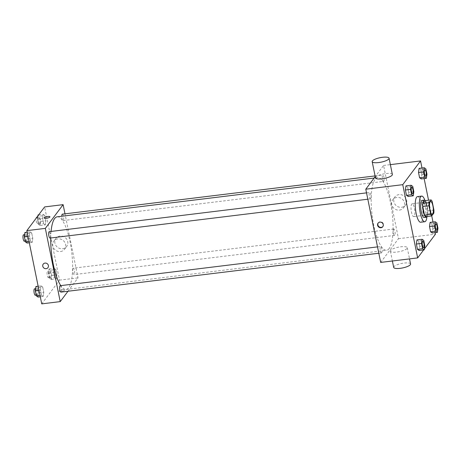 <?xml version="1.0" encoding="UTF-8"?>
<svg xmlns="http://www.w3.org/2000/svg" width="461" height="461" viewBox="0 0 461 461"><rect width="100%" height="100%" fill="white"/><g stroke="black" fill="none" stroke-linecap="round" stroke-linejoin="round"><path stroke-width="0.35" stroke-dasharray="2.31 1.73" d="M414.185 216.278A6.46 1.781 -97 0 1 413.724 216.589A6.46 1.781 -97 0 1 411.177 210.395A6.46 1.781 -97 0 1 412.157 203.762A6.46 1.781 -97 0 1 414.583 209.069A6.46 1.781 -97 0 1 414.185 216.278M425.572 216.664L427.652 213.892L433.818 213.138M424.961 200.668A8.338 2.299 -97 0 1 426.004 202.246L432.164 201.492M427.652 213.892A8.338 2.299 -97 0 0 427.745 210.81L426.004 202.246M427.122 216.48A8.609 2.374 83 0 0 427.624 208.378A8.609 2.374 83 0 0 425.186 200.644M422.167 200.374A8.609 2.374 -97 0 1 425.405 207.444A8.609 2.374 -97 0 1 424.869 217.056A8.609 2.374 -97 0 1 424.258 217.465M427.745 210.81L433.91 210.055M424.927 200.385A12.92 3.561 -97 0 1 426.932 216.791M417.539 196.599A12.92 3.561 -97 0 1 422.385 207.208A12.92 3.561 -97 0 1 421.59 221.626A12.92 3.561 -97 0 1 420.674 222.242M413.834 191.695L408.694 192.323L408.123 196.449L408.694 192.323L407.622 187.039L405.968 185.881L407.622 187.039L412.756 186.411M426.961 174.183L421.821 174.811L421.25 178.937L421.821 174.811L420.749 169.527L419.095 168.369L420.749 169.527L425.883 168.899M423.642 249.92L424.374 248.946M435.132 232.615L432.983 222.041M431.738 215.915L428.546 200.23M424.143 178.586L421.994 168.017M424.823 245.719L419.689 246.347L419.112 250.473L419.689 246.347L418.611 241.063L416.963 239.904L418.611 241.063L423.745 240.435M437.95 228.212L432.816 228.84L432.239 232.966L432.816 228.84L431.738 223.556L430.09 222.398L431.738 223.556L436.872 222.928M389.165 248.525A36.603 10.09 -97 0 1 386.572 250.271A36.603 10.09 -97 0 1 372.113 215.166A36.603 10.09 -97 0 1 377.686 177.612A36.603 10.09 -97 0 1 391.429 207.669A36.603 10.09 -97 0 1 389.165 248.525M380.682 262.424L398.477 238.694L383.575 165.464L375.219 176.609M383.817 181.225A3.227 0.893 -97 0 1 383.587 181.38A3.227 0.893 -97 0 1 382.313 178.286A3.227 0.893 -97 0 1 382.803 174.973A3.227 0.893 -97 0 1 384.019 177.623A3.227 0.893 -97 0 1 383.817 181.225M370.69 198.737A3.227 0.893 -97 0 1 370.46 198.893A3.227 0.893 -97 0 1 369.186 195.792A3.227 0.893 -97 0 1 369.676 192.479A3.227 0.893 -97 0 1 370.892 195.13A3.227 0.893 -97 0 1 370.69 198.737M381.685 252.761A3.227 0.893 -97 0 1 381.454 252.916A3.227 0.893 -97 0 1 380.175 249.822A3.227 0.893 -97 0 1 380.671 246.508A3.227 0.893 -97 0 1 381.881 249.159A3.227 0.893 -97 0 1 381.685 252.761M393.567 229.152A3.227 0.893 83 0 0 393.366 232.759A3.227 0.893 83 0 0 394.581 235.41A3.227 0.893 83 0 0 395.071 232.096A3.227 0.893 83 0 0 393.798 228.996A3.227 0.893 83 0 0 393.567 229.152M383.575 165.464L390.358 164.635M398.477 238.694L435.449 234.171M401.56 207.283A6.702 6.195 -143.1 0 0 405.634 204.966A6.702 6.195 -143.1 0 0 403.986 195.994A6.702 6.195 -143.1 0 0 394.904 196.928A6.702 6.195 -143.1 0 0 394.818 204.039A6.702 6.195 -143.1 0 0 401.56 207.283M375.485 177.917A8.609 2.288 168.5 0 1 383.471 173.958A8.609 2.288 168.5 0 1 392.363 174.483M390.605 250.432A8.609 2.288 -11.5 0 0 390.386 251.147A8.609 2.288 -11.5 0 0 399.278 251.666A8.609 2.288 -11.5 0 0 407.259 247.713A8.609 2.288 -11.5 0 0 399.589 246.963A8.609 2.288 -11.5 0 0 390.605 250.432M410.572 263.986A8.609 2.288 -11.5 0 0 402.902 263.237A8.609 2.288 -11.5 0 0 393.919 266.706A8.609 2.288 -11.5 0 0 393.694 267.42M399.445 210.095A6.702 6.195 -143.1 0 0 403.519 207.784A6.702 6.195 -143.1 0 0 401.871 198.806A6.702 6.195 -143.1 0 0 392.795 199.74A6.702 6.195 -143.1 0 0 392.709 206.856A6.702 6.195 -143.1 0 0 399.445 210.095M378.187 222.991A2.962 2.737 36.9 0 1 382.313 222.409A2.962 2.737 36.9 0 1 382.907 226.535M57.227 216.803A36.603 10.09 -97 0 1 70.971 246.854A36.603 10.09 -97 0 1 68.706 287.71A36.603 10.09 -97 0 1 66.113 289.462A36.603 10.09 -97 0 1 60.783 285.624M50.722 237.991A36.603 10.09 -97 0 1 51.067 231.439M73.109 268.337A3.227 0.893 83 0 0 72.907 271.944A3.227 0.893 83 0 0 74.123 274.595A3.227 0.893 83 0 0 74.613 271.281A3.227 0.893 83 0 0 73.339 268.187A3.227 0.893 83 0 0 73.109 268.337M49.218 231.664A3.227 0.893 -97 0 1 50.433 234.321A3.227 0.893 -97 0 1 50.232 237.922A3.227 0.893 -97 0 1 50.001 238.078M60.212 285.693A3.227 0.893 -97 0 1 61.422 288.344A3.227 0.893 -97 0 1 61.227 291.951A3.227 0.893 -97 0 1 60.996 292.101M62.344 214.158A3.227 0.893 -97 0 1 63.56 216.808A3.227 0.893 -97 0 1 63.359 220.416A3.227 0.893 -97 0 1 63.128 220.571A3.227 0.893 -97 0 1 61.774 216.244M67.992 291.248L78.018 277.879L64.989 213.835M44.826 215.5L43.178 214.336L42.602 218.462L43.674 223.752L45.328 224.91L45.898 220.784L44.826 215.5L43.178 214.336L42.602 218.462L43.674 223.752L45.328 224.91L45.898 220.784L44.826 215.5L39.692 216.128L38.038 214.964M42.689 287.036L41.041 285.872L40.464 289.998L41.542 295.282L43.19 296.446L43.766 292.32L42.689 287.036L41.041 285.872L40.464 289.998L41.542 295.282L43.19 296.446L43.766 292.32L42.689 287.036L37.554 287.664L35.906 286.5M41.738 303.874L59.527 280.138L44.631 206.914M31.7 233.007L30.046 231.848L29.475 235.974L30.547 241.259L32.201 242.417L32.771 238.291L31.7 233.007L30.046 231.848L29.475 235.974L30.547 241.259L32.201 242.417L32.771 238.291L31.7 233.007L26.565 233.635L24.911 232.477M55.816 269.524L54.168 268.365L53.591 272.491L54.669 277.776L56.317 278.934L56.893 274.808L55.816 269.524L54.168 268.365L53.591 272.491L54.669 277.776L56.317 278.934L56.893 274.808L55.816 269.524L50.681 270.152L49.033 268.994L48.457 273.119L49.534 278.404L51.183 279.562L51.759 275.436L50.681 270.152M59.527 280.138L78.018 277.879M62.61 248.727A6.702 6.195 -143.1 0 0 66.689 246.416A6.702 6.195 -143.1 0 0 65.041 237.438A6.702 6.195 -143.1 0 0 55.96 238.372A6.702 6.195 -143.1 0 0 55.873 245.488A6.702 6.195 -143.1 0 0 62.61 248.727M59.106 290.972A2.962 0.784 -11.5 0 0 59.031 291.214A2.962 0.784 -11.5 0 0 62.085 291.392A2.962 0.784 -11.5 0 0 64.834 290.032A2.962 0.784 -11.5 0 0 62.195 289.779A2.962 0.784 -11.5 0 0 59.106 290.972A2.962 0.784 -11.5 0 0 59.031 291.214A2.962 0.784 -11.5 0 0 62.085 291.392A2.962 0.784 -11.5 0 0 64.834 290.032A2.962 0.784 -11.5 0 0 62.195 289.773A2.962 0.784 -11.5 0 0 59.106 290.966M49.932 216.808L49.932 216.808A2.962 0.784 168.5 0 1 49.857 217.05A2.962 0.784 168.5 0 1 46.768 218.243A2.962 0.784 168.5 0 1 44.129 217.99A2.962 0.784 168.5 0 1 44.129 217.984L44.129 217.984M60.5 251.545A6.702 6.195 -143.1 0 0 64.575 249.234A6.702 6.195 -143.1 0 0 62.927 240.256A6.702 6.195 -143.1 0 0 53.851 241.189A6.702 6.195 -143.1 0 0 53.764 248.306A6.702 6.195 -143.1 0 0 60.5 251.545M43.219 264.101L43.219 264.101A2.962 2.737 36.9 0 1 47.224 263.686A2.962 2.737 36.9 0 1 47.956 267.651L47.956 267.651M50.727 277.332A3.227 0.893 -97 0 1 50.497 277.482A3.227 0.893 -97 0 1 49.223 274.387A3.227 0.893 -97 0 1 49.713 271.074A3.227 0.893 -97 0 1 50.929 273.725A3.227 0.893 -97 0 1 50.727 277.332M49.033 268.994L54.168 268.365M48.457 273.119L53.591 272.491M49.534 278.404L54.669 277.776M51.183 279.562L56.317 278.934M51.759 275.436L56.893 274.808M48.676 277.58A3.227 0.893 -97 0 1 48.445 277.735A3.227 0.893 -97 0 1 47.166 274.635A3.227 0.893 -97 0 1 47.662 271.322A3.227 0.893 -97 0 1 48.872 273.978A3.227 0.893 -97 0 1 48.676 277.58M37.917 215.869L37.468 219.09L38.54 224.38L40.188 225.538L40.764 221.413L39.692 216.128M39.738 223.303A3.227 0.893 -97 0 1 39.508 223.458A3.227 0.893 -97 0 1 38.228 220.358A3.227 0.893 -97 0 1 38.724 217.045A3.227 0.893 -97 0 1 39.934 219.695A3.227 0.893 -97 0 1 39.738 223.303M38.643 214.895L43.178 214.336M37.468 219.09L42.602 218.462M38.54 224.38L43.674 223.752M40.188 225.538L45.328 224.91M40.764 221.413L45.898 220.784M36.667 217.298A3.227 0.893 -97 0 1 37.883 219.949A3.227 0.893 -97 0 1 37.681 223.556A3.227 0.893 -97 0 1 37.45 223.706A3.227 0.893 -97 0 1 36.373 221.747A3.227 0.893 -97 0 1 36.183 218.18M38.056 297.074L38.632 292.948L37.554 287.664M37.6 294.838A3.227 0.893 -97 0 1 37.37 294.994A3.227 0.893 -97 0 1 36.096 291.894A3.227 0.893 -97 0 1 36.586 288.58A3.227 0.893 -97 0 1 37.802 291.231A3.227 0.893 -97 0 1 37.6 294.838M38.148 286.229L41.041 285.872M38.949 290.182L40.464 289.998M40.026 295.472L41.542 295.282M40.297 296.798L43.19 296.446M38.632 292.948L43.766 292.32M34.535 288.834A3.227 0.893 -97 0 1 35.745 291.485A3.227 0.893 -97 0 1 35.549 295.092A3.227 0.893 -97 0 1 35.318 295.242M27.061 243.045L27.637 238.919L26.565 233.635M26.611 240.809A3.227 0.893 -97 0 1 26.381 240.965A3.227 0.893 -97 0 1 25.101 237.87A3.227 0.893 -97 0 1 25.597 234.557A3.227 0.893 -97 0 1 26.807 237.208A3.227 0.893 -97 0 1 26.611 240.809M27.153 232.2L30.046 231.848M27.96 236.159L29.475 235.974M29.037 241.443L30.547 241.259M29.302 242.768L32.201 242.417M27.637 238.919L32.771 238.291M23.54 234.805A3.227 0.893 -97 0 1 24.756 237.455A3.227 0.893 -97 0 1 24.554 241.063A3.227 0.893 -97 0 1 24.324 241.218M435.916 223.844A3.227 0.893 -97 0 1 437.126 226.512A3.227 0.893 -97 0 1 436.919 230.102A3.227 0.893 -97 0 1 436.7 230.258M432.816 228.84L431.738 223.556M424.927 169.821A3.227 0.893 -97 0 1 426.131 172.489A3.227 0.893 -97 0 1 425.929 176.079A3.227 0.893 -97 0 1 425.71 176.229M421.821 174.811L420.749 169.527M422.789 241.357A3.227 0.893 -97 0 1 423.999 244.025A3.227 0.893 -97 0 1 423.792 247.615A3.227 0.893 -97 0 1 423.573 247.764M419.689 246.347L418.611 241.063M411.8 187.327A3.227 0.893 -97 0 1 413.004 189.995A3.227 0.893 -97 0 1 412.802 193.585A3.227 0.893 -97 0 1 412.583 193.741M408.694 192.323L407.622 187.039M430.649 201.503L412.157 203.762M432.216 214.325L413.724 216.589M390.386 251.147L392.386 260.995M407.259 247.713L409.535 258.898M403.519 207.784L405.634 204.966M392.795 199.74L394.904 196.928M378.302 222.824L378.055 223.153M383.039 226.374L382.791 226.708M66.113 289.462L386.572 250.271M374.142 178.05L377.686 177.612M393.798 228.996L73.339 268.187M394.581 235.41L74.123 274.595M367.82 199.215L370.46 198.893M366.53 192.865L369.676 192.479M378.815 253.239L381.454 252.916M377.524 246.889L380.671 246.508M63.128 220.571L383.587 181.38M375.075 175.918L382.803 174.973M64.575 249.234L66.689 246.416M53.851 241.189L55.96 238.372M48.445 277.735L50.497 277.482M47.662 271.322L49.713 271.074M37.45 223.706L39.508 223.458M36.863 217.275L38.724 217.045M36.246 295.132L37.37 294.994M35.601 288.701L36.586 288.58M25.257 241.103L26.381 240.965M24.606 234.678L25.597 234.557"/><path stroke-width="0.69" d="M432.672 214.019A6.46 1.781 -97 0 1 432.216 214.325A6.46 1.781 -97 0 1 429.664 208.13A6.46 1.781 -97 0 1 430.649 201.503A6.46 1.781 -97 0 1 433.069 206.805A6.46 1.781 -97 0 1 432.672 214.019M433.91 210.055L432.164 201.492A8.338 2.299 -97 0 0 431.127 199.918L429.047 202.69A8.338 2.299 -97 0 0 428.955 205.779L430.695 214.336A8.338 2.299 -97 0 0 431.738 215.915L433.818 213.138A8.338 2.299 -97 0 0 433.91 210.055M428.955 205.779L422.789 206.528L424.535 215.091L430.695 214.336M424.535 215.091A8.338 2.299 -97 0 0 425.572 216.664L431.738 215.915L432.983 222.041M422.789 206.528A8.338 2.299 -97 0 1 422.881 203.445L429.047 202.69M431.127 199.918L424.961 200.668L422.881 203.445M425.186 200.644A8.609 2.374 83 0 0 424.224 200.12A8.609 2.374 83 0 0 423.29 211.305A8.609 2.374 83 0 0 426.316 217.217A8.609 2.374 83 0 0 427.122 216.48M426.316 217.217L424.258 217.465A8.609 2.374 -97 0 1 421.239 211.559A8.609 2.374 -97 0 1 422.167 200.374L424.224 200.12M426.932 216.791A12.92 3.561 -97 0 1 425.699 221.124A12.92 3.561 -97 0 1 424.783 221.741A12.92 3.561 -97 0 1 419.677 209.352A12.92 3.561 -97 0 1 421.648 196.098A12.92 3.561 -97 0 1 424.927 200.385M424.783 221.741L420.674 222.242A12.92 3.561 -97 0 1 415.568 209.853A12.92 3.561 -97 0 1 417.539 196.599L421.648 196.098M411.108 185.253L405.968 185.881L405.398 190.001L406.469 195.291L408.123 196.449L413.258 195.821L413.834 191.695L412.756 186.411L411.108 185.253L410.532 189.379L411.61 194.663L413.258 195.821M424.235 167.741L419.095 168.369L418.525 172.495L419.596 177.779L421.25 178.937L426.385 178.309L426.961 174.183L425.883 168.899L424.235 167.741L423.659 171.867L424.737 177.151L426.385 178.309M421.994 168.017L420.553 160.941L402.758 184.671L417.66 257.901L423.642 249.92M424.374 248.946L435.449 234.171L435.132 232.615M428.546 200.23L424.143 178.586M422.097 239.276L416.963 239.904L416.387 244.03L417.464 249.315L419.112 250.473L424.247 249.845L424.823 245.719L423.745 240.435L422.097 239.276L421.521 243.402L422.599 248.686L424.247 249.845M435.224 221.77L430.09 222.398L429.514 226.524L430.591 231.808L432.239 232.966L437.374 232.338L437.95 228.212L436.872 222.928L435.224 221.77L434.648 225.896L435.726 231.18L437.374 232.338M375.219 176.609L365.786 189.194L380.682 262.424L417.66 257.901M365.786 189.194L402.758 184.671M380.993 227.728A2.962 2.737 36.9 0 1 378.055 223.153A2.962 2.737 36.9 0 1 382.065 222.744A2.962 2.737 36.9 0 1 380.993 227.728M390.358 164.635L420.553 160.941M389.055 158.209L392.363 174.483A8.609 2.288 168.5 0 1 392.138 175.192A8.609 2.288 168.5 0 1 383.154 178.661A8.609 2.288 168.5 0 1 375.485 177.917L372.177 161.644A8.609 2.288 168.5 0 1 380.158 157.685A8.609 2.288 168.5 0 1 389.055 158.209A8.609 2.288 168.5 0 1 388.83 158.918A8.609 2.288 168.5 0 1 379.847 162.387A8.609 2.288 168.5 0 1 372.177 161.644M392.386 260.995L393.694 267.42A8.609 2.288 -11.5 0 0 402.591 267.939A8.609 2.288 -11.5 0 0 410.572 263.986L409.535 258.898M382.907 226.535A2.962 2.737 36.9 0 1 378.187 222.991M60.783 285.624A36.603 10.09 -97 0 1 50.722 237.991M51.067 231.439A36.603 10.09 -97 0 1 57.227 216.803L374.142 178.05M367.82 199.215L50.001 238.078A3.227 0.893 -97 0 1 48.728 234.977A3.227 0.893 -97 0 1 49.218 231.664L366.53 192.865M378.815 253.239L60.996 292.101A3.227 0.893 -97 0 1 59.717 289.007A3.227 0.893 -97 0 1 60.212 285.693L377.524 246.889M61.774 216.244A3.227 0.893 -97 0 1 62.344 214.158L375.075 175.918M64.989 213.835L63.117 204.649L45.328 228.379L60.224 301.609L67.992 291.248M63.117 204.649L44.631 206.914L26.836 230.644L45.328 228.379M26.836 230.644L41.738 303.874L60.224 301.609M47.956 267.651A2.962 2.737 36.9 0 1 43.178 267.242A2.962 2.737 36.9 0 1 47.224 263.686A2.962 2.737 36.9 0 1 46.152 268.671A2.962 2.737 36.9 0 1 43.219 264.101M49.857 217.05A2.962 0.784 168.5 0 1 46.768 218.243A2.962 0.784 168.5 0 1 44.129 217.984A2.962 0.784 168.5 0 1 46.878 216.624A2.962 0.784 168.5 0 1 49.932 216.803A2.962 0.784 168.5 0 1 49.857 217.05M44.129 217.984A2.962 0.784 168.5 0 1 46.878 216.63A2.962 0.784 168.5 0 1 49.932 216.808M38.643 214.895L38.038 214.964L37.917 215.869M36.183 218.18A3.227 0.893 -97 0 1 36.667 217.298L36.863 217.275M38.148 286.229L35.906 286.5L35.33 290.626L36.407 295.91L38.056 297.074L40.297 296.798M35.33 290.626L38.949 290.182M36.407 295.91L40.026 295.472M36.246 295.132L35.318 295.242A3.227 0.893 -97 0 1 34.039 292.147A3.227 0.893 -97 0 1 34.535 288.834L35.601 288.701M27.153 232.2L24.911 232.477L24.341 236.602L25.413 241.887L27.061 243.045L29.302 242.768M24.341 236.602L27.96 236.159M25.413 241.887L29.037 241.443M25.257 241.103L24.324 241.218A3.227 0.893 -97 0 1 23.05 238.118A3.227 0.893 -97 0 1 23.54 234.805L24.606 234.678M436.694 230.258L436.711 230.258A3.227 0.893 -97 0 1 436.694 230.258A3.227 0.893 -97 0 1 435.415 227.164A3.227 0.893 -97 0 1 435.91 223.85A3.227 0.893 -97 0 1 435.916 223.844L435.927 223.844A3.227 0.893 -97 0 1 437.137 226.495A3.227 0.893 -97 0 1 436.936 230.102A3.227 0.893 -97 0 1 436.711 230.258A3.227 0.893 -97 0 1 435.432 227.158A3.227 0.893 -97 0 1 435.927 223.844M430.09 222.398L429.514 226.524L434.648 225.896M429.514 226.524L430.591 231.808L435.726 231.18M430.591 231.808L432.239 232.966M425.699 176.235L425.716 176.229A3.227 0.893 -97 0 1 425.699 176.235A3.227 0.893 -97 0 1 424.425 173.134A3.227 0.893 -97 0 1 424.915 169.821A3.227 0.893 -97 0 1 424.927 169.821A3.227 0.893 -97 0 1 426.148 172.472A3.227 0.893 -97 0 1 425.947 176.073A3.227 0.893 -97 0 1 425.716 176.229A3.227 0.893 -97 0 1 424.443 173.134A3.227 0.893 -97 0 1 424.933 169.821L424.933 169.821M419.095 168.369L418.525 172.495L423.659 171.867M418.525 172.495L419.596 177.779L424.737 177.151M419.596 177.779L421.25 178.937M423.567 247.77L423.584 247.764A3.227 0.893 -97 0 1 423.567 247.77A3.227 0.893 -97 0 1 422.288 244.67A3.227 0.893 -97 0 1 422.783 241.357A3.227 0.893 -97 0 1 422.789 241.357A3.227 0.893 -97 0 1 424.011 244.007A3.227 0.893 -97 0 1 423.809 247.609A3.227 0.893 -97 0 1 423.584 247.764A3.227 0.893 -97 0 1 422.305 244.67A3.227 0.893 -97 0 1 422.8 241.357L422.8 241.357M416.963 239.904L416.387 244.03L421.521 243.402M416.387 244.03L417.464 249.315L422.599 248.686M417.464 249.315L419.112 250.473M412.572 193.741L412.589 193.741A3.227 0.893 -97 0 1 412.572 193.741A3.227 0.893 -97 0 1 411.298 190.641A3.227 0.893 -97 0 1 411.788 187.327A3.227 0.893 -97 0 1 411.8 187.327L411.806 187.327A3.227 0.893 -97 0 1 413.016 189.978A3.227 0.893 -97 0 1 412.82 193.585A3.227 0.893 -97 0 1 412.589 193.741A3.227 0.893 -97 0 1 411.316 190.641A3.227 0.893 -97 0 1 411.806 187.327M405.968 185.881L405.398 190.001L410.532 189.379M405.398 190.001L406.469 195.291L411.61 194.663M406.469 195.291L408.123 196.449"/></g></svg>
